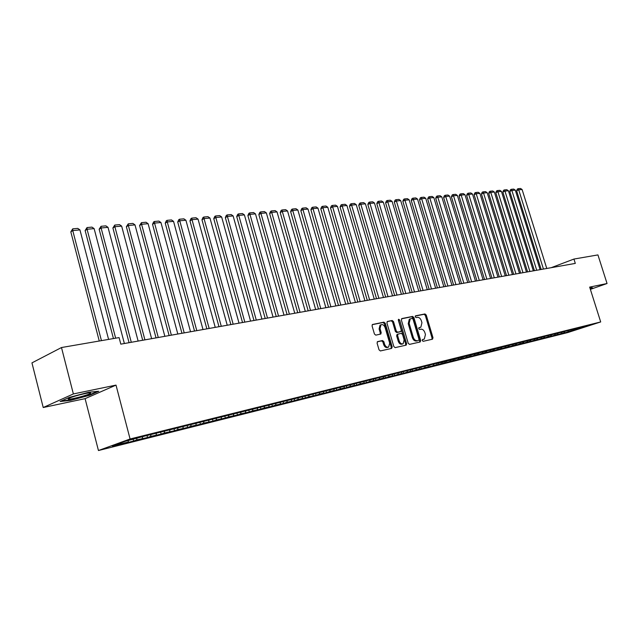 <?xml version="1.0" encoding="UTF-8"?>
<svg xmlns="http://www.w3.org/2000/svg" width="639" height="639" viewBox="0 0 639 639"><rect width="100%" height="100%" fill="white"/><g stroke="black" fill="none" stroke-linecap="round" stroke-linejoin="round"><path stroke-width="0.96" d="M422.243 340.555L423.13 341.314L432.499 339.205L432.994 337.743L426.237 315.027L424.983 313.941L415.582 315.818L415.222 316.84L416.109 317.599L417.331 317.351C419.128 317.248 420.478 318.414 421.381 320.834L421.94 322.735L420.853 327.192L418.968 327.703L418.729 328.686L419.615 329.444L420.837 329.181C422.635 329.061 423.984 330.211 424.879 332.639L425.446 334.548L424.304 339.077L422.499 339.565L422.243 340.555M377.657 341.577L377.082 343.119L379.039 349.837L380.389 350.947L391.619 348.415L392.178 346.889L385.261 323.27L383.935 322.152L372.417 324.508L372.074 325.93L374.43 334.013L375.78 335.14L380.836 334.037L381.195 332.599L380.037 328.614L380.956 324.812C382.729 324.165 384.111 325.083 385.117 327.567L389.678 343.135L388.648 347.049C386.914 347.6 385.565 346.673 384.598 344.253L383.839 341.641L382.497 340.531L377.473 341.649M73.373 393.936L43.22 407.522L85.099 398.648L116.01 385.117L73.373 393.936L61.488 347.536L119.086 337.592L120.811 344.149L575.308 263.404L573.934 259.059L551.161 267.693M116.01 385.117L130.076 438.993L600.692 321.944L567.736 332.568L98.446 450.527L130.076 438.993M590.38 289.363L607.05 283.516L589.661 287.111L600.692 321.944M607.05 283.516L597.936 254.913L573.934 259.059M408.217 343.295L409.511 344.381L420.166 341.985L420.686 340.499L413.88 317.511L412.602 316.417L401.907 318.557L401.364 320.027L408.217 343.295M406.084 345.156L395.142 347.624L393.824 346.522L386.914 322.943L387.474 321.449L392.202 320.498L393.512 321.609L396.3 331.098L397.61 332.208L400.893 331.481L401.252 330.059L398.353 320.227L398.592 319.252L399.647 319.963L406.62 343.654L406.244 345.1M446.501 360.859L446.965 362.409L441.956 363.671L445.151 362.609L441.789 363.455L442.228 362.193L438.753 363.064L442.052 361.962L144.542 436.125L125.452 441.237L112.256 446.038L128.119 442.068L128.471 440.487M442.22 362.193L584.909 326.353L581.698 327.392L588.791 325.626L567.943 331.841L568.422 330.627M564.812 332.847L560.874 333.838L564.005 332.823L564.453 331.697L564.812 332.847L567.943 331.841M564.005 332.823L561.369 333.486L561.817 332.352M557.871 333.326L558.23 334.501L561.369 333.486M558.23 334.501L554.245 335.499L557.376 334.485L554.7 335.156L555.147 334.021M551.185 334.98L551.561 336.17L554.7 335.156M551.561 336.17L547.511 337.184L550.65 336.17L547.935 336.849L548.382 335.707M544.412 336.649L544.787 337.871L547.935 336.849M544.787 337.871L540.682 338.902L543.829 337.879L541.073 338.574L541.521 337.416M537.535 338.351L537.926 339.597L541.073 338.574M537.926 339.597L533.757 340.643L536.912 339.613L534.108 340.315L534.555 339.157M530.562 340.068L530.953 341.338L534.108 340.315M530.953 341.338L526.728 342.4L529.883 341.378L527.047 342.089L527.487 340.922M523.485 341.817L523.884 343.119L527.047 342.089M523.884 343.119L519.587 344.189L522.758 343.159L519.874 343.886L520.314 342.712M516.296 343.59L516.703 344.916L519.874 343.886M516.703 344.916L512.35 346.011L515.521 344.972L512.59 345.707L513.037 344.525M509.011 345.387L509.419 346.745L512.59 345.707M509.419 346.745L505.002 347.856L508.173 346.817L505.201 347.56L505.649 346.37M501.607 347.209L502.03 348.598L505.201 347.56M502.03 348.598L497.533 349.725L500.712 348.686L497.701 349.437L498.14 348.239M494.091 349.062L494.522 350.484L497.701 349.437M494.522 350.484L489.961 351.626L493.14 350.579L490.081 351.354L490.528 350.14M486.463 350.947L486.902 352.393L490.081 351.354M486.902 352.393L482.269 353.559L485.456 352.512L482.341 353.287L482.788 352.073M478.707 352.856L479.162 354.333L482.341 353.287M479.162 354.333L474.457 355.516L477.645 354.469L474.489 355.26L474.929 354.038M470.839 354.789L471.294 356.306L474.489 355.26M471.294 356.306L466.526 357.505L469.713 356.458L466.51 357.257L466.949 356.027M462.852 356.778L463.315 358.311L466.51 357.257M463.315 358.311L458.459 359.525L461.654 358.471L458.395 359.294L458.842 358.048M454.744 358.798L455.2 360.348L458.395 359.294M455.2 360.348L450.271 361.578L453.474 360.524L450.16 361.354L450.599 360.108M446.965 362.409L450.16 361.354M438.122 362.944L438.594 364.51L441.789 363.455M438.594 364.51L433.506 365.788L436.701 364.725L433.282 365.588L433.729 364.294M429.616 365.069L430.079 366.65L433.282 365.588M430.079 366.65L424.911 367.944L428.114 366.882L424.639 367.752L425.087 366.435M420.758 367.273L421.436 368.815L424.639 367.752M421.436 368.815L416.181 370.133L419.384 369.07L415.853 369.957L416.309 368.607M412.251 369.677L412.642 371.019L415.853 369.957M412.642 371.019L407.299 372.361L410.51 371.291L406.915 372.194L407.378 370.812M403.313 371.906L403.712 373.264L406.915 372.194M403.712 373.264L398.273 374.622L401.484 373.551L397.825 374.47L398.297 373.056M394.223 374.174L394.622 375.54L397.825 374.47M394.622 375.54L389.095 376.93L392.306 375.852L388.592 376.786L389.063 375.333M384.982 376.475L385.381 377.857L388.592 376.786M385.381 377.857L379.766 379.27L382.969 378.192L379.191 379.143L379.678 377.649M375.58 378.823L375.988 380.213L379.191 379.143M375.988 380.213L370.277 381.651L373.472 380.572L369.63 381.539L370.125 380.005M366.027 381.211L366.427 382.617L369.63 381.539M366.427 382.617L360.612 384.071L363.815 382.993L359.909 383.975L360.404 382.402M356.298 383.64L356.706 385.053L359.909 383.975M356.706 385.053L350.787 386.539L353.99 385.461L350.012 386.451L350.515 384.846M346.402 386.108L346.809 387.538L350.012 386.451M346.809 387.538L340.795 389.047L343.99 387.961L339.94 388.975L340.451 387.322M336.33 388.616L336.745 390.062L339.94 388.975M336.745 390.062L330.619 391.595L333.806 390.517L329.684 391.547L330.203 389.846M326.082 391.172L326.497 392.634L329.684 391.547M326.497 392.634L320.259 394.199L323.446 393.113L319.252 394.167L319.764 392.45M315.65 393.776L316.065 395.253L319.252 394.167M316.065 395.253L308.629 396.827L309.14 395.094M305.027 396.428L305.442 397.913L308.629 396.827M305.442 397.913L297.806 399.535L298.309 397.793M294.204 399.111L294.627 400.629L297.806 399.535M294.627 400.629L286.783 402.298L287.286 400.541M283.181 401.835L283.612 403.393L286.783 402.298M283.612 403.393L275.553 405.118L276.056 403.345M271.95 404.599L272.39 406.204L275.553 405.118M272.39 406.204L264.115 407.978L264.61 406.196M260.504 407.41L260.96 409.072L264.115 407.978M260.96 409.072L252.461 410.901L252.948 409.104M248.843 410.278L249.314 411.995L252.461 410.901M249.314 411.995L240.576 413.88L241.063 412.059M236.957 413.201L237.444 414.975L240.576 413.88M237.444 414.975L228.466 416.916L228.946 415.086M224.84 416.181L225.343 418.01L228.466 416.916M225.343 418.01L216.118 420.007L216.597 418.162M212.491 419.208L213.003 421.101L216.118 420.007M213.003 421.101L203.522 423.17L203.993 421.301M199.903 422.323L200.422 424.256L203.522 423.17M200.422 424.256L190.678 426.389L191.077 424.775M187.067 425.526L187.594 427.475L190.678 426.389M187.594 427.475L177.57 429.672L177.946 428.138M173.976 428.785L174.503 430.766L177.57 429.672M174.503 430.766L164.199 433.018L164.566 431.477M160.621 432.116L161.148 434.113L164.199 433.018M161.148 434.113L150.548 436.445L150.908 434.887M146.986 435.51L147.513 437.531L150.548 436.445M147.513 437.531L136.618 439.936L136.97 438.362M133.16 439.312L133.599 441.022L136.618 439.936M133.599 441.022L125.116 443.154L128.119 442.068M142.225 438.53L142.617 436.82M156.044 435.063L156.427 433.418M169.583 431.676L169.958 430.079M182.85 428.346L183.225 426.812M195.846 425.087L196.221 423.577M208.594 421.9L208.977 420.398M221.086 418.769L221.469 417.275M233.339 415.693L233.73 414.216M245.36 412.682L245.751 411.22M257.15 409.727L257.549 408.273M268.715 406.827L269.123 405.39M280.074 403.984L280.481 402.554M291.216 401.188L291.624 399.774M302.159 398.448L302.567 397.043M312.902 395.757L313.31 394.359M323.446 393.113L323.861 391.731M333.806 390.517L334.229 389.143M343.99 387.961L344.413 386.603M353.99 385.461L354.413 384.103M383.751 376.786L382.969 378.192M363.815 382.993L364.246 381.651M373.472 380.572L373.935 379.151M392.306 375.852L392.833 374.23M401.484 373.551L402.019 371.946M410.51 371.291L411.045 369.693M419.384 369.07L419.919 367.481M428.114 366.882L428.657 365.308M436.701 364.725L437.244 363.16M445.151 362.609L445.695 361.059M453.474 360.524L454.009 358.99M461.654 358.471L462.189 356.977M469.713 356.458L470.24 354.988M477.645 354.469L478.164 353.032M485.456 352.512L485.967 351.107M493.14 350.579L493.651 349.206M500.712 348.686L501.216 347.336M508.173 346.817L508.668 345.499M515.521 344.972L516.008 343.686M522.758 343.159L523.237 341.897M529.883 341.378L530.362 340.132M536.912 339.613L537.375 338.398M543.829 337.879L544.292 336.689M550.65 336.17L551.114 335.004M557.376 334.485L557.831 333.342M61.488 347.536L31.95 362.88L43.22 407.522M85.099 398.648L98.446 450.527M575.06 330.051L574.972 328.909M590.268 289.028L592.92 288.093L591.826 287.622L589.981 288.125M89.468 395.333L98.741 391.252L88.821 392.226L69.228 397.418L60.114 401.508L70.426 400.389L89.468 395.333M422.331 339.708L423.345 339.421M419.919 327.543L418.793 327.863M431.892 339.341L432.06 338.071L425.31 315.378L424.056 314.292L415.27 316.049M419.567 342.121L419.743 340.835L412.946 317.863L411.676 316.768L401.508 318.805M418.657 340.411L419.016 339.373L413.034 319.165L412.147 318.398L410.214 318.901L409.16 323.35L413.257 337.224C414.168 339.684 415.534 340.843 417.355 340.699L417.818 340.707M409.911 319.021L409.287 319.26L408.225 323.701L409.16 323.35M417.714 340.747L416.412 341.034C414.599 341.178 413.233 340.02 412.323 337.568L408.225 323.701M387.066 321.697L392.202 320.498M399.958 331.833L396.683 332.552L395.373 331.449L392.586 321.968L391.276 320.858M405.493 345.292L405.685 343.99L398.313 319.7M399.199 340.97C400.142 343.343 401.452 344.269 403.145 343.742L404.144 339.884L402.546 334.469L401.244 333.366L397.961 334.101L397.602 335.531L399.199 340.97L398.265 341.314C399.207 343.678 400.517 344.605 402.203 344.078L402.666 343.91M397.969 334.093L397.027 334.445L396.667 335.874L397.602 335.531M398.265 341.314L396.667 335.874M388.129 347.233L387.713 347.384C385.98 347.943 384.63 347.017 383.664 344.597L382.905 341.985L381.563 340.875L377.274 341.801M380.66 324.924L380.029 325.171L379.103 328.965L380.037 328.614M380.093 334.237L380.269 332.951L379.103 328.965M391.044 348.551L391.244 347.225L384.335 323.63L383.009 322.511L372.233 324.668M70.322 399.974L70.426 400.389M543.446 269.059L518.708 189.815L522.095 189.511L546.768 268.468M516.616 190.765L517.326 189.072L518.165 188.689L518.708 189.815L516.616 190.765L541.161 269.466M518.165 188.689L520.529 188.473L522.095 189.511M536.72 270.257L511.871 190.446L515.306 190.126L540.091 269.658M509.778 191.396L510.497 189.687L511.336 189.304L511.871 190.446L509.778 191.396L534.436 270.664M511.336 189.304L513.732 189.088L515.306 190.126M529.907 271.463L504.946 191.077L508.42 190.757L533.325 270.856M502.845 192.035L503.564 190.31L504.403 189.927L504.946 191.077L502.845 192.035L527.614 271.871M504.403 189.927L506.839 189.711L508.42 190.757M591.738 287.646L592.513 287.981L590.196 288.788M68.133 399.024C68.101 400.318 88.781 395.022 90.49 393.304L90.666 393.041C91.042 391.915 75.729 395.469 70.122 397.825L68.133 399.024M97.36 391.387L89.077 395.038L70.625 399.942L61.4 400.925M522.99 272.693L497.909 191.716L501.439 191.396L526.456 272.078M495.808 192.682L496.535 190.949L497.382 190.566L497.909 191.716L495.808 192.682L520.697 273.101M497.382 190.566L499.85 190.342L501.439 191.396M515.969 273.939L490.776 192.371L494.354 192.043L519.491 273.316M488.675 193.345L489.41 191.596L490.249 191.205L490.776 192.371L488.675 193.345L513.676 274.347M490.249 191.205L492.757 190.981L494.354 192.043M508.852 275.209L483.539 193.034L487.174 192.698L512.422 274.57M481.439 194.008L482.173 192.251L483.02 191.86L483.539 193.034L481.439 194.008L506.551 275.617M483.02 191.86L485.56 191.628L487.174 192.698M501.631 276.487L476.199 193.705L479.881 193.369L505.257 275.848M474.09 194.687L474.841 192.914L475.68 192.515L476.199 193.705L474.09 194.687L499.323 276.903M475.68 192.515L478.26 192.283L479.881 193.369M494.298 277.789L468.746 194.384L472.485 194.04L497.981 277.142M466.638 195.374L467.397 193.585L468.235 193.194L468.746 194.384L466.638 195.374L491.99 278.205M468.235 193.194L470.855 192.954L472.485 194.04M486.854 279.115L461.19 195.079L464.984 194.727L490.592 278.452M459.074 196.069L459.84 194.272L460.679 193.873L461.19 195.079L459.074 196.069L484.546 279.523M460.679 193.873L463.339 193.633L464.984 194.727M479.306 280.457L453.514 195.774L457.364 195.422L483.092 279.786M451.398 196.78L452.172 194.967L453.011 194.56L453.514 195.774L451.398 196.78L476.99 280.864M453.011 194.56L455.711 194.32L457.364 195.422M471.638 281.823L445.726 196.485L449.632 196.133L475.488 281.136M443.61 197.499L444.385 195.67L445.231 195.262L445.726 196.485L443.61 197.499L469.322 282.23M445.231 195.262L447.971 195.015L449.632 196.133M463.85 283.205L437.819 197.211L441.781 196.852L467.756 282.51M435.702 198.226L436.485 196.381L437.332 195.973L437.819 197.211L435.702 198.226L461.534 283.612M437.332 195.973L440.111 195.726L441.781 196.852M455.942 284.611L429.783 197.946L433.817 197.579L459.912 283.9M427.675 198.969L428.457 197.108L429.304 196.7L429.783 197.946L427.675 198.969L453.618 285.018M429.304 196.7L432.132 196.445L433.817 197.579M447.915 286.032L421.636 198.689L425.726 198.314L451.949 285.321M419.519 199.719L420.318 197.842L421.165 197.435L421.636 198.689L419.519 199.719L445.591 286.448M421.165 197.435L424.024 197.179L425.726 198.314M439.76 287.486L413.353 199.448L417.515 199.064L443.857 286.751M411.236 200.478L412.043 198.593L412.89 198.178L413.353 199.448L411.236 200.478L437.435 287.893M412.89 198.178L415.797 197.914L417.515 199.064M431.477 288.956L404.95 200.215L409.168 199.831L435.638 288.213M402.834 201.253L403.64 199.352L404.487 198.937L404.95 200.215L402.834 201.253L429.152 289.371M404.487 198.937L407.442 198.673L409.168 199.831M423.058 290.449L396.404 200.997L400.693 200.606L427.283 289.699M394.287 202.044L395.11 200.127L395.956 199.703L396.404 200.997L394.287 202.044L420.734 290.865M395.956 199.703L398.96 199.44L400.693 200.606M414.511 291.967L387.729 201.788L392.082 201.389L418.801 291.208M385.613 202.843L386.443 200.91L387.29 200.486L387.729 201.788L385.613 202.843L412.179 292.382M387.29 200.486L390.333 200.215L392.082 201.389M405.821 293.509L378.911 202.595L383.336 202.188L410.182 292.734M376.794 203.657L377.633 201.708L378.48 201.285L378.911 202.595L376.794 203.657L403.489 293.924M378.48 201.285L381.579 201.005L383.336 202.188M396.995 295.082L369.957 203.41L374.454 203.002L401.428 294.291M367.84 204.48L368.687 202.515L369.534 202.092L369.957 203.41L367.84 204.48L394.654 295.498M369.534 202.092L372.681 201.804L374.454 203.002M388.017 296.68L360.851 204.248L365.42 203.825L392.522 295.873M358.735 205.319L359.589 203.338L360.436 202.906L360.851 204.248L358.735 205.319L385.684 297.087M360.436 202.906L363.639 202.619L365.42 203.825M378.887 298.293L351.594 205.087L356.243 204.664L383.472 297.486M349.485 206.173L350.348 204.176L351.194 203.745L351.594 205.087L349.485 206.173L376.555 298.709M351.194 203.745L354.445 203.45L356.243 204.664M369.614 299.947L342.192 205.95L346.913 205.518L374.27 299.116M340.076 207.036L340.946 205.031L341.793 204.592L342.192 205.95L340.076 207.036L367.281 300.362M341.793 204.592L345.1 204.296L346.913 205.518M360.18 301.624L332.623 206.82L337.432 206.381L364.917 300.777M330.515 207.923L331.401 205.894L332.24 205.454L332.623 206.82L330.515 207.923L357.848 302.039M332.24 205.454L335.603 205.151L337.432 206.381M350.579 303.325L322.903 207.715L327.783 207.268L355.404 302.471M320.794 208.817L321.681 206.772L322.527 206.325L322.903 207.715L320.794 208.817L348.255 303.741M322.527 206.325L325.946 206.022L327.783 207.268M340.827 305.059L313.014 208.618L317.974 208.162L345.723 304.188M310.905 209.728L311.808 207.667L312.647 207.22L313.014 208.618L310.905 209.728L338.494 305.474M312.647 207.22L316.121 206.908L317.974 208.162M330.898 306.824L302.95 209.536L308.006 209.073L335.882 305.937M300.849 210.654L301.76 208.57L302.598 208.122L302.95 209.536L300.849 210.654L328.566 307.239M302.598 208.122L306.137 207.803L308.006 209.073M320.794 308.621L292.718 210.471L297.862 209.999L325.866 307.718M290.625 211.597L291.544 209.496L292.382 209.049L292.718 210.471L290.625 211.597L318.47 309.028M292.382 209.049L295.977 208.721L297.862 209.999M310.514 310.442L282.31 211.421L287.534 210.942L315.674 309.532M280.217 212.555L281.144 210.439L281.983 209.983L282.31 211.421L280.217 212.555L308.19 310.858M281.983 209.983L285.641 209.656L287.534 210.942M300.05 312.303L271.711 212.388L277.03 211.9L305.306 311.369M269.626 213.53L270.569 211.397L271.399 210.942L271.711 212.388L269.626 213.53L297.734 312.719M271.399 210.942L275.121 210.606L277.03 211.9M289.403 314.196L260.936 213.378L266.343 212.883L294.755 313.246M258.851 214.528L259.801 212.372L260.632 211.908L260.936 213.378L258.851 214.528L287.087 314.604M260.632 211.908L264.418 211.565L266.343 212.883M278.556 316.121L249.961 214.377L255.472 213.873L284.004 315.155M247.884 215.535L248.843 213.362L249.673 212.899L249.961 214.377L247.884 215.535L276.248 316.537M249.673 212.899L253.531 212.547L255.472 213.873M267.517 318.086L238.786 215.399L244.394 214.888L273.061 317.096M236.71 216.565L237.684 214.369L238.515 213.905L238.786 215.399L236.71 216.565L265.209 318.494M238.515 213.905L242.437 213.546L244.394 214.888M256.279 320.083L227.404 216.437L233.123 215.918L261.926 319.077M225.343 217.611L226.326 215.399L227.149 214.928L227.404 216.437L225.343 217.611L253.971 320.49M227.149 214.928L231.15 214.568L233.123 215.918M244.825 322.12L215.822 217.5L221.645 216.964L250.576 321.097M213.769 218.682L214.76 216.445L215.583 215.974L215.822 217.5L213.769 218.682L242.524 322.527M215.583 215.974L219.656 215.607L221.645 216.964M233.155 324.189L204.025 218.578L209.951 218.035L239.018 323.15M201.972 219.768L202.978 217.508L203.801 217.036L204.025 218.578L201.972 219.768L230.863 324.596M203.801 217.036L207.947 216.661L209.951 218.035M221.27 326.297L192.004 219.672L198.042 219.121L227.236 325.243M189.959 220.87L190.981 218.594L191.796 218.115L192.004 219.672L189.959 220.87L218.977 326.705M191.796 218.115L196.021 217.731L198.042 219.121M209.153 328.454L179.751 220.79L185.909 220.231L215.239 327.376M177.722 222.005L178.752 219.704L179.559 219.217L179.751 220.79L177.722 222.005L206.868 328.861M179.559 219.217L183.872 218.834L185.909 220.231M196.796 330.651L167.266 221.933L173.544 221.366L203.002 329.548M165.245 223.155L166.292 220.83L167.098 220.343L167.266 221.933L165.245 223.155L194.528 331.05M167.098 220.343L171.492 219.944L173.544 221.366M184.208 332.887L154.55 223.099L160.94 222.516L190.534 331.761M152.537 224.321L153.592 221.981L154.398 221.485L154.55 223.099L152.537 224.321L181.947 333.286M154.398 221.485L158.871 221.086L160.94 222.516M171.372 335.163L141.578 224.281L148.096 223.69L177.818 334.021M139.582 225.519L141.443 222.66L141.578 224.281L139.582 225.519L169.119 335.563M141.443 222.66L146.004 222.244L148.096 223.69M158.272 337.496L128.351 225.495L134.997 224.888L164.854 336.322M126.362 226.733L128.239 223.85L128.351 225.495L126.362 226.733L156.036 337.887M128.239 223.85L132.888 223.426L134.997 224.888M144.917 339.868L114.868 226.725L121.642 226.102L151.627 338.67M112.895 227.979L114.772 225.064L114.868 226.725L112.895 227.979L142.689 340.26M114.772 225.064L119.517 224.632L121.642 226.102M131.291 342.288L101.106 227.979L108.023 227.348L138.136 341.074M99.149 229.241L101.042 226.302L101.106 227.979L99.149 229.241L129.07 342.68M101.042 226.302L105.882 225.863L108.023 227.348M115.651 338.183L87.072 229.265L94.125 228.618L124.373 343.518M85.131 230.535L87.024 227.564L87.072 229.265L85.131 230.535L113.446 338.558M87.024 227.564L91.968 227.117L94.125 228.618M101.449 340.635L72.75 230.575L79.947 229.912L108.59 339.397M70.817 231.853L72.726 228.85L72.75 230.575L70.817 231.853L99.261 341.01M72.726 228.85L77.766 228.395L79.947 229.912M422.89 339.589L423.825 339.253M419.376 327.743L420.31 327.4M424.056 314.292L424.983 313.941M425.31 315.378L426.237 315.027M432.06 338.071L432.994 337.743M411.676 316.768L412.602 316.417M412.946 317.863L413.88 317.511M419.743 340.835L420.686 340.499M412.323 337.568L413.257 337.224M416.412 341.034L417.355 340.699M392.586 321.968L393.512 321.609M395.373 331.449L396.3 331.098M396.683 332.552L397.61 332.208M399.774 331.897L400.709 331.553M398.72 320.323L399.647 319.963M405.685 343.99L406.62 343.654M381.563 340.875L382.497 340.531M382.905 341.985L383.839 341.641M383.664 344.597L384.598 344.253M380.269 332.951L381.195 332.599M383.009 322.511L383.935 322.152M384.335 323.63L385.261 323.27M391.244 347.225L392.178 346.889M409.287 319.26L410.214 318.901M397.027 334.445L397.961 334.101M380.029 325.171L380.956 324.812M89.085 392.913L90.49 393.304"/></g></svg>

